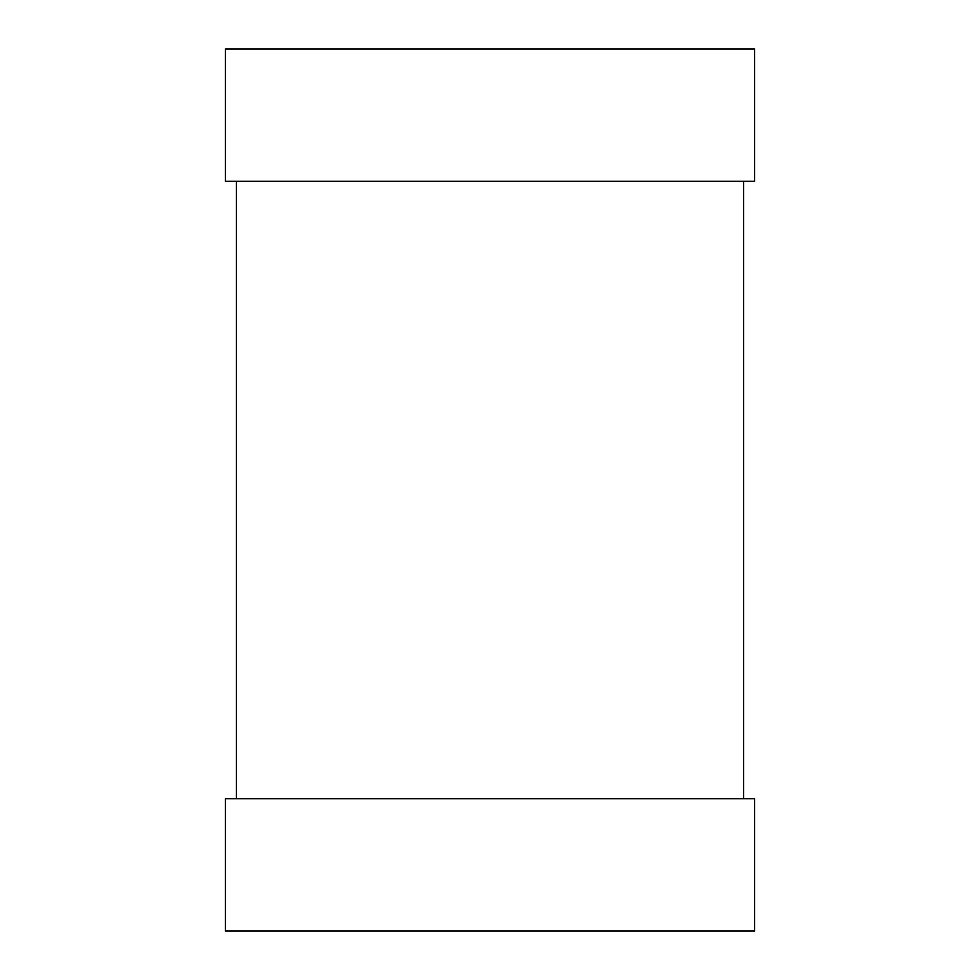 <?xml version="1.0" encoding="UTF-8"?>
<svg xmlns="http://www.w3.org/2000/svg" width="980" height="980" viewBox="0 0 980 980"><rect width="100%" height="100%" fill="white"/><g stroke="black" fill="none" stroke-linecap="round" stroke-linejoin="round"><path stroke-width="0.73" stroke-dasharray="4.9 3.68" d="M236.425 798.7L743.575 798.7L236.425 798.7L236.425 181.3L743.575 181.3L236.425 181.3M743.575 181.3L743.575 798.7M225.4 931L754.6 931L754.6 798.7L225.4 798.7L225.4 931M754.6 181.3L225.4 181.3L225.4 49L754.6 49L754.6 181.3"/><path stroke-width="1.47" d="M754.6 798.7L225.4 798.7L225.4 931L754.6 931L754.6 798.7M225.4 181.3L754.6 181.3L754.6 49L225.4 49L225.4 181.3M743.575 181.3L743.575 798.7M236.425 181.3L236.425 798.7"/></g></svg>
